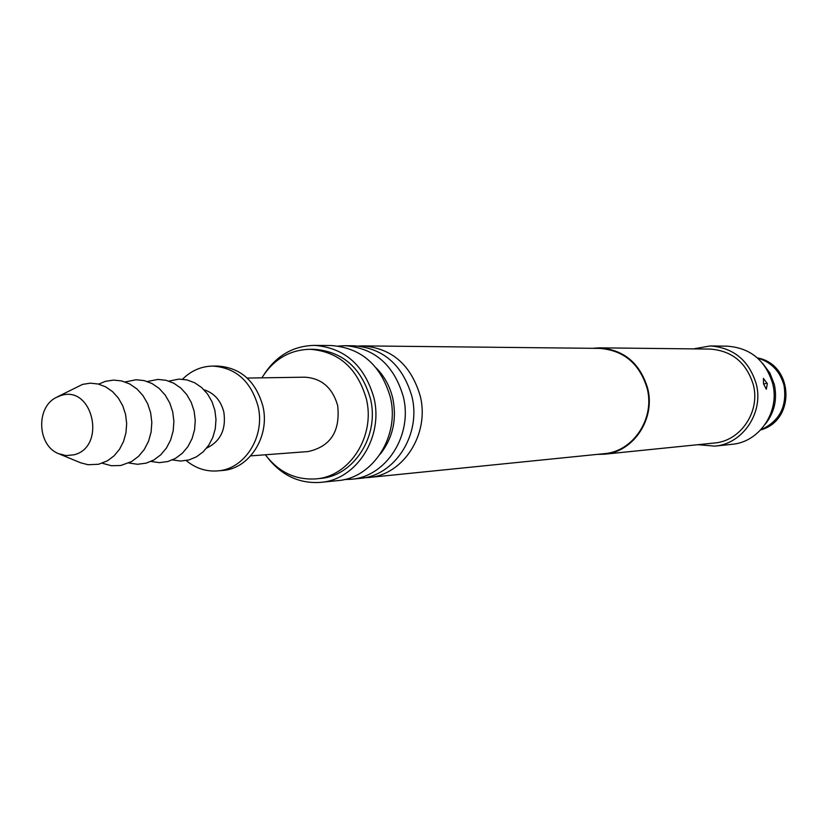 <?xml version="1.0" encoding="UTF-8"?>
<svg xmlns="http://www.w3.org/2000/svg" width="828" height="828" viewBox="0 0 828 828"><rect width="100%" height="100%" fill="white"/><g stroke="black" fill="none" stroke-linecap="round" stroke-linejoin="round"><path stroke-width="1.24" d="M592.434 348.309L599.503 347.843C623.96 349.726 640.013 363.202 647.651 388.27C655.714 418.699 633.524 452.119 604.305 454.21L597.216 454.386M599.503 347.843L710.082 349.074C732.066 350.741 746.473 362.633 753.314 384.751C760.528 411.599 740.605 441.117 714.326 443.021L604.305 454.21M693.46 348.888L710.32 345.938C733.68 347.781 748.998 360.47 756.264 383.985C763.933 412.572 742.788 443.994 714.843 446.126L697.787 444.698M767.349 383.633L763.437 378.437L763.53 383.757L766.304 389.232L767.349 383.633L766.749 383.126L763.623 384.13M710.32 345.938L727.533 346.187C750.478 348.008 765.517 360.428 772.638 383.457C780.173 411.444 759.411 442.224 731.962 444.315L714.843 446.126M362.726 345.887L599.472 348.381C623.691 350.234 639.589 363.575 647.165 388.404C655.145 418.533 633.161 451.622 604.223 453.682L368.667 477.508C403.433 475.096 429.908 433.748 420.22 395.981C411.019 364.879 391.851 348.184 362.726 345.887L358.379 346.021M364.33 477.766L368.667 477.508M345.09 345.7L354.022 345.793C383.323 348.112 402.605 364.931 411.858 396.26C421.607 434.307 394.977 475.955 360.004 478.377L351.113 479.277C386.293 476.845 413.089 434.886 403.277 396.55C393.962 364.982 374.566 348.029 345.09 345.7L338.331 346.052M344.355 479.536L351.113 479.277M376.243 367.994C384.43 376.295 389.947 386.407 392.782 398.33C397.036 419.465 392.824 438.115 380.145 454.272M762.629 363.347L769.864 373.014L774.304 384.378C777.471 399.158 774.501 412.396 765.372 424.081M264.556 373.697C276.966 355.274 293.609 345.835 314.464 345.379L331.542 345.555C361.287 347.915 380.859 365.055 390.267 396.985C400.183 435.756 373.138 478.191 337.648 480.644L320.653 482.362C299.839 483.79 282.42 475.883 268.386 458.65M314.464 345.379C344.541 347.77 364.33 365.148 373.852 397.523C383.881 436.853 356.537 479.888 320.653 482.362M261.876 377.837C273.53 359.362 289.562 349.84 309.972 349.281L314.226 349.312C342.668 351.496 361.381 367.88 370.385 398.485C379.855 435.611 353.97 476.235 320.063 478.47L315.83 478.884C295.441 480.157 278.622 472.126 265.353 454.769M309.972 349.281C338.497 351.465 357.261 367.911 366.286 398.62C375.777 435.88 349.83 476.649 315.83 478.884M247.22 378.065L304.735 377.185C321.419 378.158 332.401 387.597 337.669 405.513C340.463 431.222 330.6 446.571 308.088 451.56L250.729 455.876M182.543 379.203C191.123 370.706 201.152 366.328 212.641 366.079L217.578 366.048C240.472 367.591 255.552 380.849 262.818 405.855C270.425 436.077 249.518 469.083 222.297 470.501L217.371 470.915C205.913 471.712 195.522 468.255 186.217 460.554M212.641 366.079C235.597 367.622 250.718 380.932 258.005 406.03C265.633 436.366 244.674 469.497 217.371 470.915M203.988 389.76C214.162 393.01 220.786 400.431 223.829 412.034C226.313 429.297 220.579 441.324 206.617 448.114M168.819 381.077L179.045 379.1L187.035 379.928L194.694 382.784L201.628 387.525L207.486 393.921L211.978 401.642L214.866 410.305L215.984 419.454L215.301 428.645L212.837 437.401L208.718 445.267L203.16 451.85L196.453 456.828L188.95 459.944L180.67 461.051L172.379 459.933M147.322 381.511L157.879 379.421L165.962 380.269L173.704 383.167L180.732 387.98L186.662 394.47L191.206 402.315L194.125 411.112L195.263 420.407L194.57 429.742L192.075 438.633L187.915 446.623L182.295 453.309L175.505 458.35L167.908 461.517L159.421 462.645L150.934 461.444M125.152 381.956L136.051 379.752L144.227 380.611L152.062 383.561L159.173 388.446L165.176 395.039L169.781 403.008L172.731 411.94L173.89 421.39L173.187 430.87L170.661 439.896L166.449 448.01L160.767 454.8L153.904 459.933L146.214 463.142L137.51 464.28L128.816 462.997M98.656 384.13L105.322 381.366L113.519 380.093L121.799 380.963L129.727 383.964L136.92 388.932L143.006 395.629L147.663 403.722L150.655 412.799L151.824 422.404L151.11 432.04L148.564 441.21L144.3 449.449L138.545 456.352L131.6 461.558L120.753 465.502L111.376 465.729L102.227 463.214M57.256 396.922L82.552 384.389L90.335 383.167L98.18 384.006L105.705 386.862L112.525 391.603L118.3 397.989L122.71 405.699L125.556 414.352L126.663 423.491L125.991 432.661L123.579 441.396L119.532 449.252L114.078 455.824L107.495 460.782L98.635 464.26L88.068 464.725L80.668 462.8L59.844 454.21M60.796 395.567C92.943 384.585 106.802 447.151 73.847 454.831L66.033 455.586L58.353 453.599C37.457 445.361 35.759 407.749 55.828 397.668L60.796 395.567M760.766 429.825C779.541 421.317 787.283 406.486 784.012 385.32C779.986 371.13 771.158 362.033 757.527 358.038M760.642 429.949C796.112 420.407 793.566 364.227 757.392 357.913"/></g></svg>
